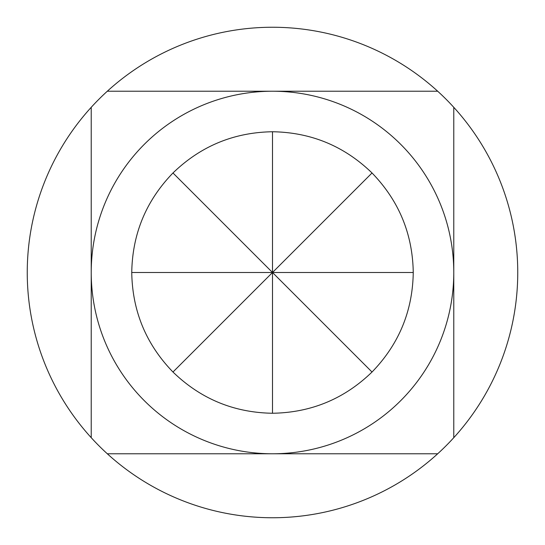 <?xml version="1.0" encoding="UTF-8"?>
<svg xmlns="http://www.w3.org/2000/svg" width="545" height="545" viewBox="0 0 545 545"><rect width="100%" height="100%" fill="white"/><g stroke="black" fill="none" stroke-linecap="round" stroke-linejoin="round"><path stroke-width="0.82" d="M372.024 172.976C398.892 200.71 412.633 233.887 413.253 272.5C412.633 311.113 398.892 344.29 372.024 372.024C344.29 398.892 311.113 412.633 272.5 413.253C233.887 412.633 200.71 398.892 172.976 372.024C146.108 344.29 132.367 311.113 131.747 272.5C132.367 233.887 146.108 200.71 172.976 172.976C200.71 146.108 233.887 132.367 272.5 131.747C311.113 132.367 344.29 146.108 372.024 172.976L272.5 272.5L372.024 372.024M107.311 453.774L272.5 453.774A181.274 181.274 0 0 0 453.774 272.5A181.274 181.274 0 0 0 272.5 91.226A181.274 181.274 0 0 0 91.226 272.5A181.274 181.274 0 0 0 272.5 453.774L437.69 453.774A245.25 245.25 0 0 0 272.5 27.25A245.25 245.25 0 0 0 107.311 453.774A245.25 245.25 0 0 0 437.69 453.774M437.69 91.226L107.311 91.226M91.226 107.311L91.226 437.69M453.774 437.69L453.774 107.311M413.253 272.5L272.5 272.5L272.5 413.253M272.5 131.747L272.5 272.5L172.976 172.976M131.747 272.5L272.5 272.5L172.976 372.024"/></g></svg>
